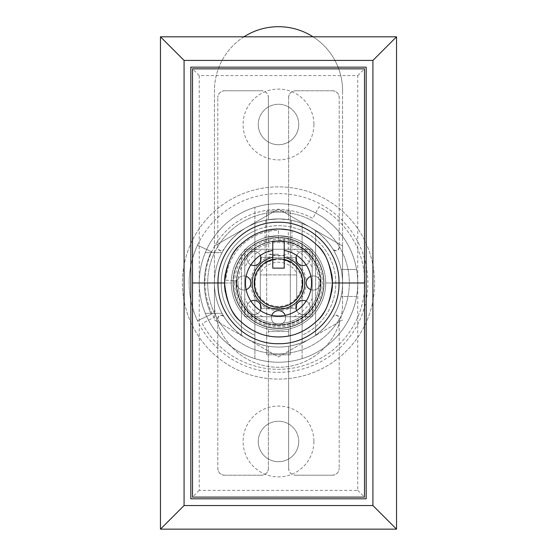 <?xml version="1.0" encoding="UTF-8"?>
<svg xmlns="http://www.w3.org/2000/svg" width="557" height="557" viewBox="0 0 557 557"><rect width="100%" height="100%" fill="white"/><g stroke="black" fill="none" stroke-linecap="round" stroke-linejoin="round"><path stroke-width="0.42" stroke-dasharray="2.79 2.09" d="M189.136 282.984A89.364 89.364 0 0 1 297.842 195.737A89.364 89.364 0 0 1 297.842 370.224A89.364 89.364 0 0 1 189.136 282.984M374.603 282.984A96.103 96.103 0 0 0 278.5 186.874A96.103 96.103 0 0 0 182.397 282.984A96.103 96.103 0 0 0 278.5 379.087A96.103 96.103 0 0 0 374.603 282.984A96.103 96.103 0 0 0 278.5 186.874A96.103 96.103 0 0 0 182.397 282.984A96.103 96.103 0 0 0 278.5 379.087A96.103 96.103 0 0 0 374.603 282.984M313.904 124.49A35.404 35.404 0 0 1 278.5 159.901A35.404 35.404 0 0 1 243.096 124.49A35.404 35.404 0 0 1 278.5 89.085A35.404 35.404 0 0 1 313.904 124.49M258.267 124.49A20.233 20.233 0 0 0 278.5 144.723A20.233 20.233 0 0 0 298.733 124.49A20.233 20.233 0 0 1 278.5 144.723A20.233 20.233 0 0 1 258.267 124.49A20.233 20.233 0 0 1 278.5 104.256A20.233 20.233 0 0 1 298.733 124.49A20.233 20.233 0 0 0 278.5 104.256A20.233 20.233 0 0 0 258.267 124.49M313.904 441.471A35.404 35.404 0 0 1 278.5 476.883A35.404 35.404 0 0 1 243.096 441.471A35.404 35.404 0 0 1 278.5 406.067A35.404 35.404 0 0 1 313.904 441.471M258.267 441.471A20.233 20.233 0 0 0 278.5 461.704A20.233 20.233 0 0 0 298.733 441.471A20.233 20.233 0 0 1 278.5 461.704A20.233 20.233 0 0 1 258.267 441.471A20.233 20.233 0 0 1 278.5 421.238A20.233 20.233 0 0 1 298.733 441.471A20.233 20.233 0 0 0 278.5 421.238A20.233 20.233 0 0 0 258.267 441.471M192.513 282.984L199.253 282.984A79.247 79.247 0 0 0 278.5 362.231A79.247 79.247 0 0 0 357.747 282.984A79.247 79.247 0 0 1 356.591 296.47A79.247 79.247 0 0 0 278.5 203.737A79.247 79.247 0 0 0 199.253 282.984A79.247 79.247 0 0 1 205.296 252.634A79.247 79.247 0 0 0 205.296 313.333A79.247 79.247 0 0 1 199.253 282.984L199.253 490.369L357.747 490.369L357.747 282.984A79.247 79.247 0 0 1 302.103 358.631L302.103 335.223A57.329 57.329 0 0 0 278.5 225.655A57.329 57.329 0 0 0 254.897 335.223A57.329 57.329 0 0 1 254.897 230.744L254.897 207.336A79.247 79.247 0 0 0 199.253 282.984L199.253 75.592L357.747 75.592L357.747 282.984A79.247 79.247 0 0 1 254.897 358.631L254.897 335.223L254.897 358.631A79.247 79.247 0 0 1 199.253 282.984A79.247 79.247 0 0 0 302.103 358.631L302.103 335.223A57.329 57.329 0 0 0 278.5 225.655A57.329 57.329 0 0 0 254.897 335.223A57.329 57.329 0 0 1 254.897 230.744L254.897 207.336A79.247 79.247 0 0 1 357.747 282.984A79.247 79.247 0 0 1 278.5 362.231A79.247 79.247 0 0 1 199.253 282.984A79.247 79.247 0 0 1 278.5 203.737A79.247 79.247 0 0 1 357.747 282.984L364.487 282.984M197.512 245.219L211.263 251.632A74.185 74.185 0 0 0 211.263 314.336L197.512 320.748A89.364 89.364 0 0 1 197.512 245.219L211.263 251.632A74.185 74.185 0 0 0 211.263 314.336L197.512 320.748M396.528 529.15L396.528 36.818L160.472 36.818L160.472 529.15L396.528 529.15M366.179 498.8L366.179 67.167L190.821 67.167L190.821 498.8L366.179 498.8M325.713 282.984A47.213 47.213 0 0 0 315.596 253.776L315.596 230.744A64.069 64.069 0 0 0 241.404 230.744A64.069 64.069 0 0 1 254.897 223.42A64.069 64.069 0 0 0 241.404 230.744A64.069 64.069 0 0 1 315.596 230.744A64.069 64.069 0 0 0 302.103 223.42A64.069 64.069 0 0 1 315.596 230.744L315.596 243.799A53.952 53.952 0 0 0 224.548 282.984A53.952 53.952 0 0 0 315.596 322.162A53.952 53.952 0 0 0 315.596 243.799L315.596 253.776A47.213 47.213 0 0 1 325.713 282.984A47.213 47.213 0 0 0 278.5 235.771A47.213 47.213 0 0 0 268.383 329.096A47.213 47.213 0 0 0 325.713 282.984L332.452 282.984A53.952 53.952 0 0 0 278.5 229.031A53.952 53.952 0 0 0 268.383 335.982L268.383 329.096L268.383 335.982A53.952 53.952 0 0 0 288.617 335.982L288.617 331.54L268.383 331.54L288.617 331.54L288.617 335.982A53.952 53.952 0 0 0 332.452 282.984L325.713 282.984A47.213 47.213 0 0 0 278.5 235.771A47.213 47.213 0 0 0 231.287 282.984A47.213 47.213 0 0 0 278.5 330.19A47.213 47.213 0 0 0 325.713 282.984A47.213 47.213 0 0 0 278.5 235.771A47.213 47.213 0 0 0 231.287 282.984A47.213 47.213 0 0 1 278.5 235.771A47.213 47.213 0 0 1 315.596 312.185A47.213 47.213 0 0 0 325.713 282.984A47.213 47.213 0 0 1 278.5 330.19A47.213 47.213 0 0 1 231.287 282.984A47.213 47.213 0 0 0 278.5 330.19A47.213 47.213 0 0 0 325.713 282.984M278.5 229.031C261.971 230.702 261.971 230.702 278.5 229.031C261.971 230.702 261.971 230.702 278.5 229.031C295.036 230.702 295.036 230.702 278.5 229.031C295.036 230.702 295.036 230.702 278.5 229.031C265.884 229.999 265.884 229.999 278.5 229.031C265.884 229.999 265.884 229.999 278.5 229.031C261.094 230.883 261.094 230.883 278.5 229.031C261.094 230.883 261.094 230.883 278.5 229.031C291.116 229.999 291.116 229.999 278.5 229.031C291.116 229.999 291.116 229.999 278.5 229.031C295.899 230.883 295.899 230.883 278.5 229.031C295.899 230.883 295.899 230.883 278.5 229.031M278.5 218.915C261.971 220.314 261.971 220.314 278.5 218.915C261.971 220.314 261.971 220.314 278.5 218.915C295.036 220.314 295.036 220.314 278.5 218.915C295.036 220.314 295.036 220.314 278.5 218.915M342.569 282.984A64.069 64.069 0 0 0 278.5 218.915A64.069 64.069 0 0 0 214.431 282.984A64.069 64.069 0 0 1 224.039 249.23C234.567 233 249.348 223.162 268.383 219.716A64.069 64.069 0 0 1 288.617 219.716C307.652 223.162 322.433 233 332.961 249.23A64.069 64.069 0 0 1 332.961 316.731C322.433 332.968 307.652 342.806 288.617 346.252A64.069 64.069 0 0 1 268.383 346.252C249.348 342.806 234.567 332.968 224.039 316.731A64.069 64.069 0 0 1 214.431 282.984A64.069 64.069 0 0 0 278.5 347.053A64.069 64.069 0 0 0 310.534 227.493A64.069 64.069 0 0 0 214.431 282.984A64.069 64.069 0 0 0 266.699 345.96L266.699 354.809L290.301 354.809L290.301 345.96A64.069 64.069 0 0 0 290.301 220.008L290.301 345.96A64.069 64.069 0 0 0 290.301 220.008L290.301 211.159L266.699 211.159L266.699 220.008A64.069 64.069 0 0 0 222.076 313.333A64.069 64.069 0 0 1 214.431 282.984A64.069 64.069 0 0 0 266.699 345.96L266.699 220.008A64.069 64.069 0 0 0 214.431 282.984A64.069 64.069 0 0 1 222.076 252.634A64.069 64.069 0 0 0 310.534 338.468A64.069 64.069 0 0 0 342.569 282.984L342.569 245.992L278.5 209L214.431 245.992L278.5 209L342.569 245.992L342.569 282.984A64.069 64.069 0 0 0 246.466 227.493A64.069 64.069 0 0 0 214.431 282.984L214.431 319.976L278.5 356.967L342.569 319.976L278.5 356.967L214.431 319.976L214.431 282.984A64.069 64.069 0 0 0 310.534 338.468A64.069 64.069 0 0 0 342.569 282.984M241.404 335.223L241.404 312.185L241.404 335.223A64.069 64.069 0 0 0 315.596 335.223A64.069 64.069 0 0 1 302.103 342.548A64.069 64.069 0 0 0 315.596 335.223A64.069 64.069 0 0 1 241.404 335.223A64.069 64.069 0 0 0 254.897 342.548A64.069 64.069 0 0 1 241.404 335.223L241.404 253.776A47.213 47.213 0 0 0 241.404 312.185A47.213 47.213 0 0 1 241.404 253.776L241.404 335.223M315.596 322.162L315.596 335.223L315.596 322.162M217.801 318.513A3.37 3.37 0 0 1 224.039 316.731C221.129 314.406 219.047 314.997 217.801 318.513L217.801 468.451L217.801 318.513M224.548 475.198A6.747 6.747 0 0 1 217.801 468.451C218.233 472.517 220.481 474.766 224.548 475.198L261.637 475.198L224.548 475.198M268.383 468.451A6.747 6.747 0 0 1 261.637 475.198C265.71 474.766 267.952 472.517 268.383 468.451L268.383 346.252L268.383 468.451M288.617 468.451L288.617 346.252L288.617 468.451C289.048 472.517 291.29 474.766 295.363 475.198A6.747 6.747 0 0 1 288.617 468.451M332.452 475.198L295.363 475.198L332.452 475.198C336.519 474.766 338.767 472.517 339.199 468.451A6.747 6.747 0 0 1 332.452 475.198M339.199 318.513L339.199 468.451L339.199 318.513C337.953 314.997 335.871 314.406 332.961 316.731A3.37 3.37 0 0 1 339.199 318.513M339.199 247.454A3.37 3.37 0 0 1 332.961 249.23C335.871 251.562 337.953 250.97 339.199 247.454L339.199 97.517L339.199 247.454M332.452 90.77A6.747 6.747 0 0 1 339.199 97.517C338.767 93.444 336.519 91.202 332.452 90.77L295.363 90.77L332.452 90.77M288.617 97.517A6.747 6.747 0 0 1 295.363 90.77C291.29 91.202 289.048 93.444 288.617 97.517L288.617 219.716L288.617 97.517M268.383 97.517L268.383 219.716L268.383 97.517C267.952 93.444 265.71 91.202 261.637 90.77A6.747 6.747 0 0 1 268.383 97.517M224.548 90.77L261.637 90.77L224.548 90.77C220.481 91.202 218.233 93.444 217.801 97.517A6.747 6.747 0 0 1 224.548 90.77M217.801 247.454L217.801 97.517L217.801 247.454C219.047 250.97 221.129 251.562 224.039 249.23A3.37 3.37 0 0 1 217.801 247.454M199.253 490.369L192.513 497.116M357.747 490.369L364.487 497.116M199.253 75.592L192.513 68.852M357.747 75.592L364.487 68.852M254.897 342.548L254.897 223.42L254.897 342.548M315.596 335.223L315.596 230.744L315.596 335.223M302.103 342.548L302.103 223.42L302.103 342.548M341.135 269.491A64.069 64.069 0 0 1 341.135 296.47A64.069 64.069 0 0 0 341.135 269.491L356.591 269.491A79.247 79.247 0 0 1 357.747 282.984A79.247 79.247 0 0 0 356.591 269.491L341.135 269.491M199.253 282.984A79.247 79.247 0 0 1 278.5 203.737A79.247 79.247 0 0 1 357.747 282.984M263.05 249.258L293.95 249.258A37.096 37.096 0 0 1 312.219 267.527L312.219 298.434A37.096 37.096 0 0 1 293.95 316.703L263.05 316.703A37.096 37.096 0 0 1 244.781 298.434L244.781 267.527A37.096 37.096 0 0 1 263.05 249.258L256.129 249.258A40.466 40.466 0 0 0 244.781 260.613A40.466 40.466 0 0 1 256.129 249.258L300.871 249.258A40.466 40.466 0 0 1 312.219 260.613A40.466 40.466 0 0 0 300.871 249.258L293.95 249.258M244.781 267.527L244.781 305.347A40.466 40.466 0 0 0 256.129 316.703A40.466 40.466 0 0 1 244.781 305.347L244.781 298.434M263.05 316.703L300.871 316.703A40.466 40.466 0 0 0 312.219 305.347A40.466 40.466 0 0 1 300.871 316.703L293.95 316.703M312.219 298.434L312.219 267.527M290.301 354.809L290.301 211.159L266.699 211.159L266.699 354.809L290.301 354.809M356.591 296.47L341.135 296.47L356.591 296.47M205.296 313.333L222.076 313.333L205.296 313.333M205.296 252.634L222.076 252.634L205.296 252.634M202.275 323.513A86.328 86.328 0 0 0 364.828 282.984A86.328 86.328 0 0 0 319.029 206.758L312.825 218.428A72.842 72.842 0 0 0 213.944 317.309L202.275 323.513A86.328 86.328 0 0 0 364.828 282.984A86.328 86.328 0 0 0 319.029 206.758L312.825 218.428A72.842 72.842 0 0 0 213.944 317.309L202.275 323.513M244.781 316.703L312.219 316.703L312.219 249.258L244.781 249.258L244.781 316.703L312.219 316.703L312.219 249.258L244.781 249.258L244.781 316.703L312.219 316.703L312.219 249.258L244.781 249.258L244.781 316.703L312.219 316.703L312.219 249.258L244.781 249.258L244.781 316.703M243.945 36.818A64.069 64.069 0 0 0 214.431 90.77L214.431 303.217A64.069 64.069 0 0 0 278.5 367.286A64.069 64.069 0 0 0 342.569 303.217L342.569 90.77A64.069 64.069 0 0 0 313.055 36.818M342.569 90.77A64.069 64.069 0 0 0 278.5 26.701A64.069 64.069 0 0 0 214.431 90.77L214.431 303.217A64.069 64.069 0 0 0 278.5 367.286A64.069 64.069 0 0 0 342.569 303.217L342.569 90.77M278.5 235.771C265.884 236.885 265.884 236.885 278.5 235.771C265.884 236.885 265.884 236.885 278.5 235.771C261.101 237.902 261.101 237.902 278.5 235.771C261.101 237.902 261.101 237.902 278.5 235.771C291.116 236.885 291.116 236.885 278.5 235.771C291.116 236.885 291.116 236.885 278.5 235.771C295.906 237.902 295.906 237.902 278.5 235.771C295.906 237.902 295.906 237.902 278.5 235.771C265.884 236.885 265.884 236.885 278.5 235.771C265.884 236.885 265.884 236.885 278.5 235.771C261.101 237.902 261.101 237.902 278.5 235.771C261.101 237.902 261.101 237.902 278.5 235.771C295.906 237.902 295.906 237.902 278.5 235.771C295.906 237.902 295.906 237.902 278.5 235.771C291.116 236.885 291.116 236.885 278.5 235.771C291.116 236.885 291.116 236.885 278.5 235.771M246.131 276.307A7.081 7.081 0 0 0 236.683 282.984A41.817 41.817 0 0 0 278.5 324.801A41.817 41.817 0 0 0 320.317 282.984A41.817 41.817 0 0 0 278.5 241.167A41.817 41.817 0 0 0 236.683 282.984A41.817 41.817 0 0 0 278.5 324.801A41.817 41.817 0 0 0 320.317 282.984A41.817 41.817 0 0 0 284.23 241.564L284.23 238.159A45.187 45.187 0 0 0 233.313 282.984A45.187 45.187 0 0 0 278.5 328.17A45.187 45.187 0 0 0 323.687 282.984A45.187 45.187 0 0 0 278.5 237.797A45.187 45.187 0 0 0 233.313 282.984A45.187 45.187 0 0 0 278.5 328.17A45.187 45.187 0 0 0 323.687 282.984A45.187 45.187 0 0 0 284.23 238.159L284.23 241.167L272.77 241.167L272.77 241.564A41.817 41.817 0 0 0 236.683 282.984A7.081 7.081 0 0 0 246.131 289.654M232.979 282.984A45.521 45.521 0 0 0 278.5 328.505A45.521 45.521 0 0 0 324.021 282.984A45.521 45.521 0 0 0 278.5 237.456A45.521 45.521 0 0 0 232.979 282.984A45.521 45.521 0 0 0 278.5 328.505A45.521 45.521 0 0 0 324.021 282.984A45.521 45.521 0 0 0 278.5 237.456A45.521 45.521 0 0 0 232.979 282.984M272.77 241.564L272.77 250.434A33.044 33.044 0 0 0 245.456 282.984A33.044 33.044 0 0 0 278.5 316.028A33.044 33.044 0 0 0 311.544 282.984A33.044 33.044 0 0 0 284.23 250.434M331.714 274.065A53.952 53.952 0 0 0 242.727 242.594M240.415 244.767A53.952 53.952 0 0 0 225.286 274.072M288.617 329.096L288.617 335.982L288.617 329.096M225.286 291.889A53.952 53.952 0 0 0 331.714 291.903M224.548 282.984L231.287 282.984L224.548 282.984M284.23 241.564L284.23 268.147L272.77 268.147L272.77 250.434M260.335 255.378A7.081 7.081 0 0 0 246.855 258.42A7.081 7.081 0 0 0 250.894 264.819M246.855 258.42A7.081 7.081 0 0 0 253.943 265.501A7.081 7.081 0 0 0 261.024 258.42A7.081 7.081 0 0 0 253.943 251.339A7.081 7.081 0 0 0 246.855 258.42A7.081 7.081 0 0 0 253.943 265.501A7.081 7.081 0 0 0 261.024 258.42A7.081 7.081 0 0 0 253.943 251.339A7.081 7.081 0 0 0 246.855 258.42A7.081 7.081 0 0 0 253.943 265.501A7.081 7.081 0 0 0 261.024 258.42A7.081 7.081 0 0 0 253.943 251.339A7.081 7.081 0 0 0 246.855 258.42M310.869 289.654A7.081 7.081 0 0 0 320.317 282.984A7.081 7.081 0 0 0 313.236 275.903A7.081 7.081 0 0 0 306.155 282.984A27.655 27.655 0 0 0 278.5 255.329A27.655 27.655 0 0 0 250.845 282.984A7.081 7.081 0 0 0 243.764 275.903A7.081 7.081 0 0 0 236.683 282.984A7.081 7.081 0 0 0 243.764 290.065A7.081 7.081 0 0 0 250.845 282.984A7.081 7.081 0 0 0 243.764 275.903A7.081 7.081 0 0 0 236.683 282.984A7.081 7.081 0 0 0 243.764 290.065A7.081 7.081 0 0 0 250.845 282.984A7.081 7.081 0 0 0 243.764 275.903A7.081 7.081 0 0 0 236.683 282.984A7.081 7.081 0 0 0 243.764 290.065A7.081 7.081 0 0 0 250.845 282.984A27.655 27.655 0 0 0 278.5 310.632A27.655 27.655 0 0 0 306.155 282.984A7.081 7.081 0 0 0 313.236 290.065A7.081 7.081 0 0 0 320.317 282.984A7.081 7.081 0 0 0 310.869 276.307M250.894 301.149A7.081 7.081 0 0 0 252.377 314.447A7.081 7.081 0 0 0 260.335 310.59M246.855 307.541A7.081 7.081 0 0 0 253.943 314.621A7.081 7.081 0 0 0 261.024 307.541A7.081 7.081 0 0 0 253.943 300.46A7.081 7.081 0 0 0 246.855 307.541A7.081 7.081 0 0 0 253.943 314.621A7.081 7.081 0 0 0 261.024 307.541A7.081 7.081 0 0 0 253.943 300.46A7.081 7.081 0 0 0 246.855 307.541A7.081 7.081 0 0 0 253.943 314.621A7.081 7.081 0 0 0 261.024 307.541A7.081 7.081 0 0 0 253.943 300.46A7.081 7.081 0 0 0 246.855 307.541M271.823 315.346A7.081 7.081 0 0 0 278.5 324.801A7.081 7.081 0 0 0 285.177 315.346M271.419 317.713A7.081 7.081 0 0 0 278.5 324.801A7.081 7.081 0 0 0 285.581 317.713A7.081 7.081 0 0 0 278.5 310.632A7.081 7.081 0 0 0 271.419 317.713A7.081 7.081 0 0 0 278.5 324.801A7.081 7.081 0 0 0 285.581 317.713A7.081 7.081 0 0 0 278.5 310.632A7.081 7.081 0 0 0 271.419 317.713A7.081 7.081 0 0 0 278.5 324.801A7.081 7.081 0 0 0 285.581 317.713A7.081 7.081 0 0 0 278.5 310.632A7.081 7.081 0 0 0 271.419 317.713M296.665 310.59A7.081 7.081 0 0 0 310.145 307.541A7.081 7.081 0 0 0 306.106 301.149M295.976 307.541A7.081 7.081 0 0 0 303.057 314.621A7.081 7.081 0 0 0 310.145 307.541A7.081 7.081 0 0 0 303.057 300.46A7.081 7.081 0 0 0 295.976 307.541A7.081 7.081 0 0 0 303.057 314.621A7.081 7.081 0 0 0 310.145 307.541A7.081 7.081 0 0 0 303.057 300.46A7.081 7.081 0 0 0 295.976 307.541A7.081 7.081 0 0 0 303.057 314.621A7.081 7.081 0 0 0 310.145 307.541A7.081 7.081 0 0 0 303.057 300.46A7.081 7.081 0 0 0 295.976 307.541M306.106 264.819A7.081 7.081 0 0 0 304.623 251.513A7.081 7.081 0 0 0 296.665 255.378M295.976 258.42A7.081 7.081 0 0 0 303.057 265.501A7.081 7.081 0 0 0 310.145 258.42A7.081 7.081 0 0 0 303.057 251.339A7.081 7.081 0 0 0 295.976 258.42A7.081 7.081 0 0 0 303.057 265.501A7.081 7.081 0 0 0 310.145 258.42A7.081 7.081 0 0 0 303.057 251.339A7.081 7.081 0 0 0 295.976 258.42A7.081 7.081 0 0 0 303.057 265.501A7.081 7.081 0 0 0 310.145 258.42A7.081 7.081 0 0 0 303.057 251.339A7.081 7.081 0 0 0 295.976 258.42M301.901 282.984A23.401 23.401 0 0 0 278.5 259.583A23.401 23.401 0 0 0 255.099 282.984A23.401 23.401 0 0 0 278.5 306.385A23.401 23.401 0 0 0 301.901 282.984M296.707 273.055L296.707 298.789A24.111 24.111 0 0 0 278.5 258.873A24.111 24.111 0 0 0 260.293 298.789L260.293 267.179A24.111 24.111 0 0 0 278.5 307.095A24.111 24.111 0 0 0 296.707 267.179A24.111 24.111 0 0 0 260.293 267.179L260.293 273.055A20.741 20.741 0 0 1 296.707 273.055L296.707 298.789A24.111 24.111 0 0 1 260.293 298.789L260.293 274.886L296.707 274.886L260.293 274.886L260.293 273.055M272.77 257.313A26.304 26.304 0 0 0 278.5 309.288A26.304 26.304 0 0 0 284.23 257.313M302.778 282.984A24.278 24.278 0 0 1 278.5 307.262A24.278 24.278 0 0 1 254.222 282.984A24.278 24.278 0 0 0 278.5 307.262A24.278 24.278 0 0 0 302.778 282.984A24.278 24.278 0 0 0 278.5 258.706A24.278 24.278 0 0 0 254.222 282.984A24.278 24.278 0 0 1 278.5 258.706A24.278 24.278 0 0 1 302.778 282.984M234.664 282.984A43.836 43.836 0 0 1 278.5 239.141A43.836 43.836 0 0 1 322.336 282.984A43.836 43.836 0 0 1 278.5 326.82A43.836 43.836 0 0 1 234.664 282.984M306.155 282.984A7.081 7.081 0 0 0 313.236 290.065A7.081 7.081 0 0 0 320.317 282.984A7.081 7.081 0 0 0 313.236 275.903A7.081 7.081 0 0 0 306.155 282.984A7.081 7.081 0 0 0 313.236 290.065A7.081 7.081 0 0 0 320.317 282.984A7.081 7.081 0 0 0 313.236 275.903A7.081 7.081 0 0 0 306.155 282.984M278.5 254.277L268.718 254.277L278.5 254.277M284.23 259.388L278.5 258.706C286.723 259.966 291.22 261.33 291.986 262.793C291.207 261.33 286.716 259.966 278.5 258.706C270.27 259.973 265.78 261.33 265.014 262.793C265.786 261.33 270.284 259.966 278.5 258.706L272.77 259.388M265.278 262.619L265.014 230.744M291.722 262.619L291.986 230.744M236.071 280.756A42.492 42.492 0 0 0 278.5 325.469A42.492 42.492 0 0 0 320.992 282.984A42.492 42.492 0 0 0 278.5 240.492L278.5 230.375A52.609 52.609 0 0 0 225.968 280.227L236.071 280.756A42.492 42.492 0 0 0 278.5 325.469A42.492 42.492 0 0 0 320.992 282.984A42.492 42.492 0 0 0 278.5 240.492L278.5 230.375A52.609 52.609 0 0 0 225.968 280.227L236.071 280.756M296.707 257.689L260.293 257.689L260.293 308.272L296.707 308.272L296.707 257.689L260.293 257.689L260.293 308.272L296.707 308.272L296.707 257.689M278.5 325.135A42.151 42.151 0 0 1 236.349 282.984A42.151 42.151 0 0 1 278.5 240.833A42.151 42.151 0 0 1 320.651 282.984A42.151 42.151 0 0 1 278.5 325.135A42.151 42.151 0 0 1 236.349 282.984A42.151 42.151 0 0 1 278.5 240.833A42.151 42.151 0 0 1 320.651 282.984A42.151 42.151 0 0 1 278.5 325.135M278.5 212.168A70.816 70.816 0 0 1 349.316 282.984A70.816 70.816 0 0 1 278.5 353.799A70.816 70.816 0 0 1 207.684 282.984A70.816 70.816 0 0 1 278.5 212.168A70.816 70.816 0 0 1 349.316 282.984A70.816 70.816 0 0 1 278.5 353.799A70.816 70.816 0 0 1 207.684 282.984A70.816 70.816 0 0 1 278.5 212.168M238.034 282.984A40.466 40.466 0 0 0 278.5 323.45A40.466 40.466 0 0 0 318.966 282.984A40.466 40.466 0 0 1 278.5 323.45A40.466 40.466 0 0 1 238.034 282.984A40.466 40.466 0 0 1 278.5 242.518A40.466 40.466 0 0 1 318.966 282.984A40.466 40.466 0 0 0 278.5 242.518A40.466 40.466 0 0 0 238.034 282.984M272.77 241.167L284.23 241.167M265.689 220.203L265.689 230.57M291.311 220.203L291.311 230.57M268.718 229.923L268.718 254.277L278.5 256.004L288.282 254.277L288.282 229.923"/><path stroke-width="0.84" d="M396.528 36.818L396.528 529.15L160.472 529.15L160.472 36.818L396.528 36.818L372.918 60.421L184.082 60.421L184.082 505.547L372.918 505.547L372.918 60.421M366.179 67.167L190.821 67.167L190.821 498.8L366.179 498.8L366.179 67.167M160.472 529.15L184.082 505.547M372.918 505.547L396.528 529.15M160.472 36.818L184.082 60.421M331.714 291.903A53.952 53.952 0 0 0 332.452 282.984L339.004 282.984C339.861 250.636 310.917 221.38 278.5 222.285C246.069 221.38 217.139 250.643 217.996 282.984L192.513 282.984L192.513 68.852L364.487 68.852L364.487 282.984L339.004 282.984C339.861 315.318 310.931 344.588 278.5 343.676C246.083 344.588 217.139 315.325 217.996 282.984L224.541 282.984C226.581 301.866 231.851 314.587 240.352 321.138C251.687 331.742 264.408 337.006 278.5 336.936C292.592 337.013 305.306 331.742 316.648 321.138C325.142 314.594 330.412 301.873 332.459 282.984C330.412 264.095 325.149 251.374 316.648 244.829C305.313 234.225 292.592 228.955 278.5 229.031C264.408 228.955 251.694 234.219 240.352 244.829C231.851 251.374 226.581 264.095 224.541 282.984A53.952 53.952 0 0 0 225.286 291.889M192.513 282.984L192.513 497.116L364.487 497.116L364.487 282.984M313.055 36.818A64.069 64.069 0 0 0 243.945 36.818M245.456 282.984A33.044 33.044 0 0 0 278.5 316.028A33.044 33.044 0 0 0 311.544 282.984A33.044 33.044 0 0 0 284.23 250.434L284.23 241.167L272.77 241.167L272.77 250.434A33.044 33.044 0 0 0 245.456 282.984M332.452 282.984A53.952 53.952 0 0 0 331.714 274.065M242.727 242.594A53.952 53.952 0 0 0 240.415 244.767M225.286 274.072A53.952 53.952 0 0 0 224.548 282.984M284.23 241.564A41.817 41.817 0 0 0 272.77 241.564M250.894 264.819A7.081 7.081 0 0 0 260.335 255.378M246.131 289.654A7.081 7.081 0 0 0 246.131 276.307M260.335 310.59A7.081 7.081 0 0 0 250.894 301.149M306.106 301.149A7.081 7.081 0 0 0 296.665 310.59M310.869 276.307A7.081 7.081 0 0 0 310.869 289.654M296.665 255.378A7.081 7.081 0 0 0 306.106 264.819M272.77 257.313L272.77 259.388A24.278 24.278 0 0 0 278.5 307.262A24.278 24.278 0 0 0 284.23 259.388L284.23 257.313A26.304 26.304 0 0 1 278.5 309.288A26.304 26.304 0 0 1 272.77 257.313L272.77 250.434M265.278 262.619L272.77 259.388L272.77 268.147L284.23 268.147L284.23 259.388L291.722 262.619M285.177 315.346A7.081 7.081 0 0 0 271.823 315.346M284.23 257.313L284.23 250.434"/></g></svg>
